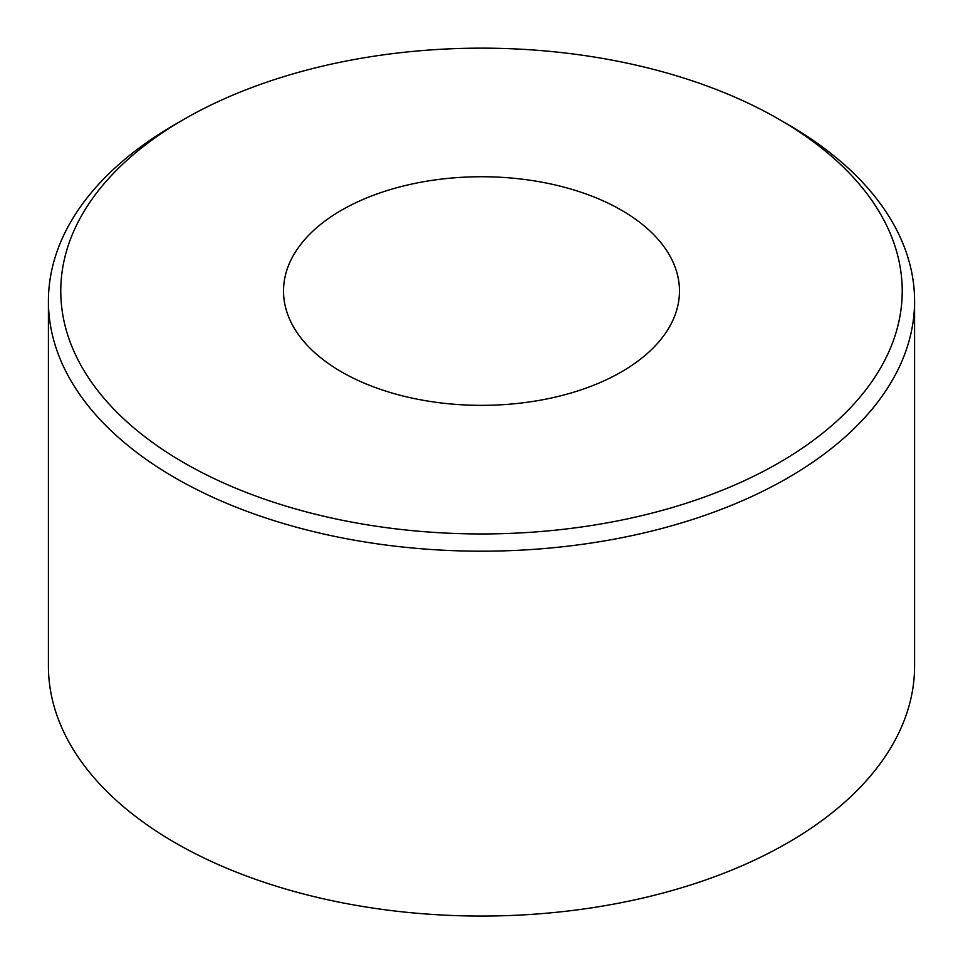 <?xml version="1.0" encoding="UTF-8"?>
<svg xmlns="http://www.w3.org/2000/svg" width="963" height="963" viewBox="0 0 963 963"><rect width="100%" height="100%" fill="white"/><g stroke="black" fill="none" stroke-linecap="round" stroke-linejoin="round"><path stroke-width="1.44" d="M184.005 462.806A420.711 242.893 0 0 0 778.983 462.806A420.711 242.893 0 0 0 778.995 119.292L787.734 124.347A433.085 250.043 0 0 0 787.734 124.347A433.085 250.043 0 0 1 914.585 301.154A433.085 250.043 0 0 1 647.232 532.154A433.085 250.043 0 0 1 175.266 477.961A433.085 250.043 0 0 1 48.415 301.154A433.085 250.043 0 0 1 175.254 124.347L184.005 119.292A420.711 242.893 0 0 0 184.005 462.806M48.415 301.154L48.415 666.011A433.085 250.043 0 0 0 175.266 842.818A433.085 250.043 0 0 0 647.232 897.022A433.085 250.043 0 0 0 914.585 666.011L914.585 301.154M621.496 210.223A197.981 114.308 0 0 0 405.736 185.438A197.981 114.308 0 0 0 283.519 291.043A197.981 114.308 0 0 0 341.504 371.874A197.981 114.308 0 0 0 557.264 396.648A197.981 114.308 0 0 0 679.481 291.043A197.981 114.308 0 0 0 621.496 210.223M787.746 124.347L778.995 119.292A420.711 242.893 0 0 0 184.005 119.292"/></g></svg>
